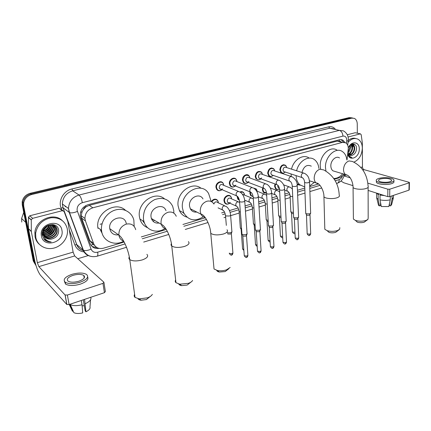 <?xml version="1.0" encoding="UTF-8"?>
<svg xmlns="http://www.w3.org/2000/svg" width="431" height="431" viewBox="0 0 431 431"><rect width="100%" height="100%" fill="white"/><g stroke="black" fill="none" stroke-linecap="round" stroke-linejoin="round"><path stroke-width="0.65" d="M278.792 189.198C277.548 189.748 276.465 189.592 275.554 188.724L274.585 186.3L274.989 183.967M266.52 192.813C265.259 193.277 264.181 193.056 263.298 192.145L262.393 189.807L262.646 187.862M253.164 196.665L250.74 195.636L249.905 193.4L250.028 191.897M230.612 196.283L230.31 196.256M229.055 195.771L228.559 195.34M239.388 200.264L237.858 199.197L237.104 196.385M217.057 199.844L215.909 199.246M228.796 203.788C227.105 204.515 225.725 204.197 224.653 202.829L223.991 200.868C223.463 196.735 228.829 193.444 230.876 196.601L231.447 197.786M272.15 176.15C270.851 176.78 269.704 176.645 268.712 175.74L267.673 173.208C268.411 168.753 270.393 167.239 273.62 168.666L274.369 169.728M256.192 179.043L255.222 176.608C256.014 171.996 258.077 170.498 261.418 172.104L262.14 173.219M247.265 183.035C245.74 183.773 244.436 183.568 243.353 182.415L242.464 180.093C242.023 176.193 246.753 172.955 248.913 175.643L249.608 176.812M234.356 186.607C232.702 187.404 231.312 187.156 230.181 185.853L229.384 183.665C228.888 179.619 233.958 176.349 236.107 179.291L236.77 180.514M284.153 172.826C282.946 173.413 281.869 173.305 280.931 172.502L279.827 169.889C280.522 165.574 282.429 164.049 285.548 165.321L286.308 166.334M221.13 190.26C219.331 191.132 217.844 190.831 216.669 189.354L215.969 187.323C215.419 183.116 220.861 179.824 222.983 183.046L223.603 184.333M347.014 159.993L348.307 148.307C348.221 145.726 347.348 143.889 345.694 142.806L342.505 142.386L92.848 207.796C87.725 209.595 85.096 213.156 84.95 218.474L85.446 220.914L93.592 243.558C95.493 247.712 98.812 249.253 103.553 248.181L124.16 242.028M83.409 209.461L85.936 206.885C84.632 207.284 83.792 208.141 83.409 209.461L82.089 211.788L81.238 215.753L81.68 218.129L89.777 240.52L93.101 244.528L94.394 245.18M183.207 212.801L183.73 212.892L182.453 208.119C180.093 192.345 201.767 180.783 208.652 193.638L210.748 200.097L210.813 201.363M184.096 213.582L182.83 212.408M144.627 223.387L142.666 220.704M102.185 233.457L100.509 230.235M340.943 141.664L339.396 141.056L337.225 141.115L89.271 205.382L86.092 206.842M334.257 179.28L340.393 177.448L344.294 174.237M141.33 236.899L166.285 229.448M182.927 224.476L205.377 217.774M221.642 212.914L224.513 212.057M229.454 210.581L238.117 207.995M245.083 205.91L251.37 204.035M258.686 201.848L264.289 200.178M271.939 197.894L276.885 196.412M284.853 194.036L289.174 192.743M297.444 190.276L304.803 188.078M309.722 186.607L318.369 184.026M267.586 184.71L268.998 186.036M253.654 188.067L256.262 188.993L256.898 190.076M240.04 191.94C241.511 191.364 242.739 191.633 243.72 192.743L244.329 193.875M211.276 201.557C213.474 198.745 215.619 198.416 217.709 200.571L218.237 201.816M344.902 142.44L342.898 140.075L339.752 139.671L88.102 204.687C83.032 206.438 80.414 209.94 80.236 215.193L80.742 217.709L90.111 243.58C91.792 247.367 94.788 248.967 99.103 248.385M341.077 139.531L343.561 142.241M353.646 143.97L354.018 145.721L353.646 143.97M35.994 265.534L34.739 262.581L23.716 206.104L23.662 202.99C24.594 198.637 27.277 195.809 31.711 194.51L351.852 118.142L354.379 118.38C356.2 119.355 357.159 121.219 357.256 123.972L357.326 133.163M88.484 255.502L77.774 258.724M36.032 265.647L33.246 260.97L22.25 204.811L22.197 201.719C23.123 197.393 25.785 194.586 30.197 193.298L349.137 117.62L352.811 118.029L350.489 117.879L30.951 193.902L350.489 117.879L351.852 118.142M22.25 204.811L22.983 205.458L22.929 202.355C23.856 198.012 26.528 195.195 30.951 193.902C26.528 195.195 23.856 198.012 22.929 202.355L22.983 205.458L33.99 261.773L22.983 205.458L23.716 206.104M97.298 247.755L91.97 246.451M353.765 146.939L353.722 146.012M353.625 145.247L353.323 143.932M349.137 117.62L351.454 117.765M100.094 224.282L102.082 223.732M348.059 137.02L360.3 133.863L355.16 132.743L360.44 133.842M347.273 134.758L355.16 132.743M340.953 181.052L343.733 182.749L353 185.669M409.423 182.652L409.278 189.802L408.96 190.152L409.111 182.841L409.428 182.502L409.003 182.27L364.173 169.695C363.139 169.27 362.568 168.354 362.46 166.948L362.336 142.844L361.178 134.612L360.3 133.863M389.699 196.633L387.792 196.638L387.857 189.198L389.775 189.187L389.699 196.633L408.96 190.152M368.122 190.437L387.792 196.638M389.775 189.187L409.111 182.841M387.857 189.198L367.875 183.153M350.091 177.777L343.954 175.918M389.861 181.693C391.337 181.192 391.898 180.616 391.537 179.959C389.118 178.283 385.406 177.955 380.39 178.962C378.876 179.463 378.305 180.05 378.682 180.724C379.442 182.243 386.494 182.868 389.861 181.693M389.462 203.524L389.446 205.549L390.61 205.932L392.043 199.23L392.081 195.83M377.777 193.481L378.897 194.219L378.159 194.462L378.143 199.241L379.399 205.916L380.508 205.539L380.525 202.586M378.897 193.831L378.897 194.219M380.013 199.849C383.461 200.577 386.871 200.577 390.244 199.839L388.821 206.557L381.263 206.546L380.013 199.849L380.034 195.054L380.772 194.812L380.772 194.424M380.772 194.812L383.111 195.162M376.382 181.262L376.382 182.329C377.416 184.403 387.011 185.265 391.585 183.66C393.584 182.981 394.338 182.189 393.853 181.295L393.859 180.875M378.72 178.477C376.646 179.161 375.87 179.964 376.382 180.885C377.416 182.943 387.022 183.795 391.601 182.194C393.6 181.516 394.354 180.734 393.869 179.846C392.808 177.75 383.304 176.92 378.72 178.477M376.478 193.072L378.159 194.462M380.034 195.054L384.436 195.582M376.597 196.994L376.592 198.098L378.143 199.241M390.281 196.439L390.244 199.839M378.278 204.294L378.526 205.312L379.399 205.916M392.043 199.23L393.525 197.43M390.61 205.932L391.628 204.563L393.282 198.346M380.557 194.882L380.562 194.359M352.111 144.073L352.186 144.552M352.192 144.563L352.235 144.967M348.022 142.402C351.281 138.712 354.611 137.651 358.021 139.224C360.774 140.894 362.212 143.857 362.331 148.119C361.9 155.068 359.104 159.734 353.943 162.121M348.253 140.42C350.769 138.346 353.275 137.715 355.769 138.523M349.234 154.928C352.079 154.196 353.727 152.095 354.18 148.625C354.234 146.788 353.711 145.495 352.623 144.757L351.287 144.428M349.46 155.09C352.461 154.524 354.217 152.412 354.718 148.76C354.772 146.917 354.255 145.624 353.161 144.886L350.451 145.01M348.41 153.996C350.538 152.779 351.744 150.812 352.03 148.097L351.055 144.724M348.598 154.276C350.92 153.156 352.246 151.136 352.569 148.226L351.362 144.627M347.936 152.213L349.902 147.569L349.719 145.743M347.919 152.87C349.417 151.513 350.258 149.789 350.43 147.698L350.08 145.355M350.198 155.419L351.518 155.472C354.352 154.772 356.017 152.617 356.512 149.007C357.067 142.882 350.387 142.23 348.307 148.124M348.307 148.113C350.899 140.576 359.519 141.368 359.265 148.959C359.643 157.579 349.099 162.164 347.742 153.829M347.79 153.436L348.517 155.413L349.967 156.932L351.944 157.471C349.848 156.959 348.485 155.435 347.855 152.897M351.518 155.472L349.503 155.117L347.876 152.709M347.795 153.404L348.189 154.039M350.662 153.016L349.509 154.891M350.441 147.31L350.295 145.155M348.986 154.713L351.448 151.76M352.574 147.72L352.084 144.557M352.068 144.514L351.895 144.148M354.724 148.135L353.598 143.965M354.336 146.314L353.355 143.932M350.893 157.337L351.944 157.471M367.481 219.762L364.2 222.191C361.895 222.859 359.599 222.849 357.326 222.159L355.376 220.381C358.926 221.453 362.503 221.464 366.108 220.424L367.961 219.363L368.176 217.892L368.117 187.302M353.388 217.87L353.404 219.088L355.376 220.381M339.52 157.956C336.132 155.338 330.534 160.504 330.846 166.032C330.933 168.198 331.638 169.803 332.953 170.843L335.496 171.603M325.944 171.021L325.48 167.551C324.839 156.749 335.727 146.594 342.386 151.55C344.929 153.296 346.422 156.097 346.874 159.955M320.616 168.974L320.255 166C319.592 155.295 330.405 145.258 337.058 150.171M342.715 173.763C340.005 176.969 337.004 178.536 333.713 178.456M339.046 229.809L335.69 232.314C333.465 232.988 331.24 233.009 329.015 232.384L327.091 230.66C330.561 231.625 334.036 231.587 337.521 230.547L339.655 229.287L339.817 227.638M324.78 227.832L324.818 229.276L327.091 230.66M311.311 166.156C306.947 164.2 303.817 166.312 301.921 172.486M304.76 186.957L299.782 184.759C297.552 182.636 296.334 179.679 296.119 175.88L296.113 175.638M296.625 170.789C298.699 160.989 308.822 154.928 314.608 159.777C317.071 161.733 318.487 164.626 318.87 168.446M291.297 176.446L291.033 173.957M291.528 169.151C293.543 159.61 303.343 153.598 309.162 158.096M314.318 182.394L309.7 185.987M300.321 185.217L297.169 184.581M228.829 268.728L225.149 271.578L219.336 272.031C217.795 271.702 216.928 271.142 216.745 270.356M213.808 266.573L214.029 268.982L217.488 270.528C220.532 271.045 223.565 270.808 226.577 269.817L230.143 267.468M202.979 198.939C199.548 192.161 188.347 198.023 189.538 206.11L190.292 208.76C191.72 211.325 193.88 212.418 196.762 212.052M186.919 217.132C183.552 216.146 181.047 213.965 179.398 210.597L178.1 205.873C176.112 192.792 192.124 180.778 201.045 188.277M203.287 216.766C195.054 221.873 188.541 220.586 183.751 212.898L179.398 210.597M191.66 209.455L191.025 209.913M191.003 282.073L187.167 285.069L181.645 285.629C180.018 285.354 179.054 284.81 178.763 284.002M175.649 279.945C175.018 280.942 175.121 281.852 175.961 282.682L179.786 284.196L188.428 283.323C190.561 282.542 191.951 281.588 192.609 280.457M166 210.667C163.209 202.247 149.535 207.92 151.06 217.025L151.378 218.469C152.768 221.992 155.332 223.511 159.071 223.032M164.965 228.581C157.024 233.941 146.298 230.537 143.943 221.491L143.469 219.18C143.081 210.323 146.815 203.798 154.681 199.601C162.848 196.875 168.833 199.079 172.637 206.201L173.779 210.581L173.865 213.156M147.698 227.757C143.83 226.189 141.233 223.274 139.903 219.007L139.428 216.718C136.972 202.839 154.977 190.281 164.464 198.831M144.299 222.574L143.194 221.033M154.524 220.338L153.027 221.243M144.277 222.515L143.744 222.374M151.933 218.797L151.561 218.975M153 219.433L152.035 219.95M150.403 296.383L146.357 299.567L141.115 300.218C139.412 300.014 138.362 299.497 137.968 298.672M134.617 294.357C133.906 295.504 134.052 296.528 135.048 297.417L139.213 298.861L147.418 297.837C149.988 296.894 151.626 295.731 152.332 294.351M126.245 223.473C124.613 213.275 107.922 218.355 109.77 228.672L109.781 228.732C110.886 233.295 113.789 235.331 118.487 234.836M123.713 241.209C114.554 246.36 102.923 241.274 101.619 231.048L101.527 230.321C100.547 221.825 106.899 212.478 115.244 210.037C123.578 207.489 131.967 212.203 133.847 220.139L134.16 226.367M97.95 228.355L97.853 227.633C95.547 212.876 115.783 200.604 125.523 210.355M101.63 231.097L100.568 230.396M284.789 171.888L283.641 171.506L283.011 170.024C283.409 167.584 284.487 166.727 286.243 167.454L303.413 172.966M285.306 172.061C283.927 173.246 282.628 173.354 281.411 172.395L280.376 169.938C281.028 165.892 282.817 164.464 285.742 165.655L286.777 167.627M310.713 213.076L309.814 213.846L306.242 213.83L305.73 213.049M310.562 213.447L309.415 215.231L306.84 215.22L306.436 214.713M272.721 175.223L271.465 174.792L270.873 173.354C271.293 170.832 272.414 169.981 274.235 170.795L291.065 176.457M273.265 175.417C271.805 176.624 270.452 176.699 269.203 175.638L268.222 173.262C268.917 169.076 270.776 167.659 273.804 169L274.789 170.983M298.635 216.987L297.692 217.806L294.087 217.784L293.608 216.987M298.478 217.386L297.309 219.201L294.712 219.185L294.33 218.673M261.682 177.933C260.723 178.811 259.828 178.881 258.988 178.148L258.438 176.758C258.886 174.151 260.055 173.31 261.935 174.226L278.399 180.039M260.927 178.849C259.381 180.088 257.964 180.126 256.682 178.951L255.772 176.662C256.515 172.335 258.455 170.929 261.585 172.443L262.517 174.431M286.254 221.001L285.268 221.863L281.632 221.841L281.184 221.033M286.087 221.426L284.902 223.269L282.283 223.253L281.917 222.73M248.962 181.494C247.954 182.351 247.033 182.378 246.198 181.575L245.692 180.255C246.176 177.55 247.389 176.721 249.339 177.75L265.399 183.708M248.283 182.372C246.634 183.644 245.158 183.628 243.849 182.335L243.014 180.147C243.811 175.67 245.832 174.28 249.07 175.977L249.937 177.976M273.556 225.111L272.521 226.027L268.858 226L268.438 225.176M273.383 225.569L272.176 227.444L269.537 227.423L269.192 226.895M235.913 185.147C234.847 185.976 233.904 185.955 233.079 185.082L232.621 183.832C233.149 181.031 234.416 180.212 236.425 181.376L252.06 187.48M235.321 185.982C233.564 187.286 232.018 187.216 230.682 185.783L229.933 183.725C229.47 179.926 234.227 176.861 236.242 179.625L237.045 181.618M260.534 229.324L259.446 230.299L255.75 230.262L255.362 229.432M260.351 229.815L259.904 231.021L259.123 231.727L256.456 231.7L256.133 231.167M222.52 188.897C221.399 189.688 220.435 189.613 219.627 188.665L219.223 187.507C219.794 184.597 221.114 183.795 223.188 185.104L238.365 191.348M222.024 189.683C220.149 191.019 218.533 190.89 217.176 189.295L216.518 187.388C216.006 183.439 221.114 180.352 223.102 183.38L223.824 185.368M247.168 233.65L246.031 234.685L242.303 234.642L241.942 233.796M246.979 234.173L246.548 235.369L245.724 236.123L243.041 236.091L242.734 235.552M279.385 188.288L278.302 187.846L277.753 186.467L277.936 185.276M293.409 212.391L291.27 212.138L290.806 211.389M279.493 188.837C278.189 189.618 277.041 189.554 276.039 188.633L275.129 186.359L275.517 184.161M293.468 213.695L291.884 213.512L291.512 213.033M266.196 191.418L265.571 189.952M280.942 216.303L279.083 216.023L278.647 215.268M266.514 192.792L263.788 192.064L262.937 189.866L263.174 188.061M281.007 217.612L279.719 217.413L279.369 216.922M256.434 190.868L264.192 194.069M268.152 220.295L266.423 219.923L266.18 219.239M253.142 196.531L251.235 195.561L250.454 193.465L250.524 192.269M254.171 188.433L256.413 189.333L257.237 191.321M268.227 221.609L267.134 221.34L266.918 220.914M242.394 194.246L251.295 197.84M255.028 224.373L253.665 224.028L253.406 223.312M239.318 199.946L238.365 199.133L237.648 196.579M240.466 192.301C241.829 191.795 242.96 192.054 243.86 193.077L244.619 195.076M255.114 225.677L254.161 225.004M230.278 195.976L229.006 195.394M230.332 202.462C229.254 203.173 228.338 203.082 227.595 202.193L227.212 201.072C227.789 198.206 229.082 197.409 231.102 198.675L238.063 201.708M241.554 228.532L240.342 228.064L240.299 227.487M229.809 203.184C227.988 204.434 226.437 204.299 225.165 202.78L224.535 200.932C224.045 197.059 229.076 193.972 230.994 196.935L231.684 198.928M241.651 229.804L241.074 229.2M213.857 203.955C214.95 201.703 216.276 201.255 217.822 202.618L224.492 205.679M211.777 201.827C213.841 199.187 215.856 198.88 217.811 200.905L218.42 202.893M227.929 234.006L230.563 234.038L231.409 233.279L231.83 232.088M227.73 233.866L227.649 233.505M232.007 231.571C231.35 232.772 229.761 233.117 227.239 232.605M32.616 218.339L31.264 219.821L31.323 231.603L28.473 228.613L28.43 217.235L29.766 215.775L32.616 218.339L62.355 210.673L59.209 208.259L62.937 210.63M29.766 215.775L59.209 208.259M28.5 228.883L34.491 259.607C36.064 266.811 38.084 272.047 40.552 275.334L66.789 304.48L65.065 294.96L38.871 266.622L37.341 262.662L31.323 231.603M103.99 282.704L105.374 291.518L104.426 292.681L102.955 283.366L103.914 282.23L74.687 255.949L73.114 252.13L67.834 221.545L64.095 211.519L62.355 210.673M65.065 294.96L67.398 295.041L69.105 304.572L104.426 292.681M69.105 304.572L66.789 304.48M67.398 295.041L102.955 283.366M65.076 282.138L65.404 283.081L65.076 282.138M78.943 281.184C84.018 279.261 85.629 277.343 83.776 275.431C81.303 274.084 77.704 274.057 72.984 275.361C67.823 277.262 66.191 279.202 68.082 281.174C70.592 282.51 74.213 282.51 78.943 281.184M83.285 299.798L85.198 310.993L85.947 311.791L84.551 299.367M84.298 305.741L82.116 305.805M64.461 281.524L65.593 284.126C69.019 285.942 73.943 285.947 80.365 284.126C86.41 281.906 88.834 279.53 87.644 277.004M71.939 274.337C64.898 276.923 62.673 279.563 65.259 282.267C68.685 284.072 73.615 284.072 80.042 282.262C86.927 279.638 89.109 277.036 86.599 274.455C83.248 272.613 78.361 272.575 71.939 274.337M69.757 304.351L70.296 304.652C73.248 305.918 77.16 305.962 82.025 304.782L82.72 312.911C79.062 313.752 76.125 313.676 73.911 312.696L70.296 304.652M81.287 300.472L82.025 304.782M69.24 304.523L72.451 311.236L73.151 310.999M73.911 312.696L69.714 304.367M85.284 303.672C89.75 301.603 91.577 299.47 90.774 297.277M85.947 311.791C89.136 310.212 90.483 308.58 89.982 306.899L90.542 299.809M21.782 222.04L21.604 218.495L23.737 212.408M35.821 237.54L35.649 233.23C37.335 224.707 42.54 219.546 51.257 217.736C59.914 217.402 65.259 221.13 67.301 228.92L67.511 231.097C67.699 238.785 61.321 246.521 53.315 248.218C45.32 250.002 37.255 245.217 35.821 237.54M39.178 244.188C37.018 242.206 35.638 239.738 35.046 236.791L34.873 232.498C35.676 219.799 53.622 212.106 62.091 220.408M42.2 233.322L43.806 236.016M44.776 236.818C49.199 240.105 56.887 236.156 56.887 230.714L56.822 229.513C56.089 222.057 43.24 223.98 43.175 232.228L43.585 234.879M43.17 232.595L42.292 232.568L42.373 233.069L43.784 235.951M44.905 236.985C49.296 240.482 57.215 236.538 57.215 230.994L57.151 229.793C56.418 222.331 43.558 224.26 43.488 232.514L43.536 233.672C48.477 233.494 51.321 231.118 52.076 226.566L51.935 224.993M42.179 234.442L43.746 235.8M44.301 236.113C48.8 238.575 55.577 234.647 55.588 229.594L55.524 228.398L54.381 225.747M42.179 234.319L43.773 235.902M44.409 236.296C48.897 238.957 55.906 235.024 55.911 229.874L55.847 228.672L54.565 225.86M43.924 235.321C48.434 236.996 54.263 233.144 54.301 228.484L53.573 225.37M42.184 234.486L43.66 235.38M44.01 235.525C48.52 237.395 54.592 233.521 54.618 228.759L53.783 225.456M43.655 234.432C48.962 234.674 52.086 232.325 53.024 227.379L52.679 225.106M43.714 234.663C49.129 235.062 52.334 232.729 53.342 227.654L52.911 225.16M43.509 233.43C48.31 233.09 51.063 230.714 51.763 226.291L51.672 224.971M42.34 232.314L43.251 232.293M43.504 232.271C47.663 231.447 50.001 229.093 50.513 225.214L50.519 225.004M43.488 232.578C47.819 231.867 50.271 229.502 50.826 225.483L50.826 224.977M43.746 230.871C46.575 229.895 48.369 228.042 49.123 225.3M43.65 231.253C46.86 230.283 48.811 228.263 49.506 225.192M43.402 229.464L43.946 229.206M44.646 228.796L47.06 226.302M44.28 229.459L47.722 225.898M43.612 234.216L43.536 233.672L43.536 234.281C44.102 238.709 46.645 241.263 51.176 241.953C48.568 242.141 46.349 241.43 44.512 239.814L42.27 235.315C40.072 225.036 57.711 219.993 58.664 230.353C58.675 234.938 56.272 237.842 51.461 239.07C47.324 239.588 44.705 237.971 43.612 234.216M54.241 225.58L53.061 224.551M54.425 225.699L52.846 224.519M53.46 225.181L53.088 224.648M53.665 225.273L53.272 224.756M61.94 230.391C64.672 242.529 43.391 248.633 41.414 236.01C38.612 223.49 60.367 217.817 61.94 230.391M45.336 237.449C47.049 238.909 49.091 239.447 51.461 239.07M44.835 228.505L46.774 226.501M44.361 230.655C46.419 229.578 47.943 227.999 48.945 225.925M45.46 231.797C47.609 230.693 49.199 229.06 50.217 226.889M46.564 232.955C48.822 231.824 50.465 230.127 51.499 227.864M47.69 234.119C50.039 232.966 51.742 231.21 52.792 228.85M48.827 235.288C51.273 234.114 53.029 232.304 54.09 229.847M43.989 239.227L47.388 240.724M43.784 230.725C46.219 229.572 47.954 227.778 48.989 225.343M44.081 232.185C47.291 230.962 49.425 228.775 50.481 225.634M45.212 233.316C48.504 232.077 50.68 229.852 51.742 226.636M42.222 234.965L42.922 234.997M43.148 235.003L43.596 234.987M43.806 234.976L44.905 234.83M46.359 234.453C49.732 233.209 51.946 230.941 53.008 227.643M47.518 235.606C50.971 234.351 53.228 232.034 54.29 228.667M58.632 230.079L58.46 229.276M43.919 239.14L47.103 240.546M44.458 239.76C46.359 241.376 48.601 242.109 51.176 241.953M80.522 212.332L82.089 211.788M339.396 141.056L339.299 139.789M90.93 245.207L93.101 244.528M85.936 206.885L85.704 205.646M337.225 141.115L342.505 142.386M89.777 240.52L93.592 243.558M81.68 218.129L85.446 220.914M89.271 205.382L92.848 207.796M346.454 143.383L346.783 140.075C346.519 137.155 345.242 135.835 342.941 136.115L82.332 202.683C78.625 204.019 76.89 206.584 77.122 210.382L91.086 249.15C92.347 251.876 94.545 252.878 97.697 252.162L125.103 243.924M90.133 256.181C86.723 255.308 84.368 253.239 83.07 249.975L69.192 212.413L68.475 208.491C68.928 201.686 72.451 197.199 79.04 195.033L339.364 130.377L343.329 130.846C347.408 132.996 348.323 136.95 348.296 138.857M61.681 209.671L61.067 208.038C58.023 200.614 63.664 190.712 71.902 188.967L328.767 126.833L329.634 128.233L339.364 130.377C341.487 131.143 342.677 133.055 342.941 136.115M82.332 202.683C81.583 198.874 80.489 196.326 79.04 195.033L72.688 190.82C66.223 192.916 62.775 197.296 62.344 203.949L63.055 207.79L69.51 212.596C71.384 213.2 74.008 212.806 77.391 211.416M328.767 126.833C331.331 126.288 333.475 127.032 335.21 129.068M333.578 128.713L329.634 128.233L72.688 190.82L71.902 188.967M84.428 251.984C79.8 251.435 76.605 249.059 74.843 244.846L69.332 230.106M31.711 194.51L30.197 193.298M34.739 262.581L33.99 261.773M61.067 208.038L62.985 207.747L62.344 203.949L68.475 208.491L69.51 212.596L83.393 250.195L76.788 244.636C78.059 247.803 80.349 249.835 83.657 250.723M83.652 250.718C80.225 249.835 77.909 247.793 76.713 244.587L62.985 207.747L76.788 244.636L74.843 244.846M142.273 238.763L167.298 231.242M183.865 226.264L206.465 219.471M222.568 214.633L225.197 213.841M230.1 212.37L238.801 209.757M245.217 207.823L252.054 205.77M258.805 203.744L264.973 201.891M272.042 199.763L277.569 198.104M284.945 195.884L289.858 194.408M297.519 192.107L304.873 189.899M309.781 188.422L319.974 185.357M335.156 180.794L339.202 179.582C340.544 179.124 341.578 178.078 342.306 176.446M97.697 252.162C98.02 254.452 97.853 255.798 97.185 256.197C91.081 257.646 86.48 255.648 83.393 250.195C85.268 250.923 87.832 250.573 91.086 249.15M126.525 247.286L97.056 256.24M339.202 179.582C339.181 181.489 338.567 182.701 337.371 183.229L337.155 183.294M346.739 140.942C347.995 140.894 348.501 140.743 348.248 140.484L348.307 139.358M65.162 206.04L65.393 206.761M82.127 247.426L82.445 247.62M61.999 185.75L63.152 185.481M306.123 127.824L64.09 185.061M305.466 127.98L64.402 185.185M344.008 175.708L346.265 175.034M362.907 170.073L364.173 169.695M360.839 167.427L362.46 166.948M352.553 143.97L352.741 144.784M352.752 144.843L352.93 146.734M332.953 170.843L345.608 174.63C350.117 175.115 353.07 182.178 353.07 187.458C354.131 189.225 362.029 189.888 366.005 188.519C367.939 187.862 368.64 187.102 368.112 186.246C367.234 174.243 361.965 165.973 352.316 161.431L348.981 160.93C345.614 162.325 343.787 165.256 343.512 169.717C343.588 171.931 344.283 173.569 345.608 174.63L347.844 175.401M353.404 219.088L353.054 186.381M309.458 180.778L316.138 182.959C319.78 182.814 324.128 190.895 323.95 196.811C325.163 198.599 332.797 199.214 336.88 197.813C339.095 197.048 339.876 196.18 339.224 195.2C338.653 183.843 333.508 175.422 323.8 169.938L319.856 169.189C316.284 170.66 314.382 173.688 314.161 178.272C314.253 180.309 314.899 181.882 316.095 182.986L318.708 184.053M324.818 229.276L323.907 195.539M213.911 204.046C212.273 201.471 209.919 200.539 206.853 201.25C202.414 203.017 200.205 206.427 200.221 211.476L200.975 214.185C201.907 215.996 203.313 217.1 205.188 217.504M227.008 229.777C228.279 231.285 227.126 232.686 223.549 233.974C217.967 235.38 213.701 235.175 210.759 233.354L210.522 231.253M176.263 216.287C174.647 212.779 171.888 211.443 167.993 212.273C163.241 214.153 160.919 217.693 161.027 222.897L161.345 224.379C162.153 226.754 163.694 228.274 165.962 228.931M188.395 241.619C189.92 243.321 188.611 244.932 184.463 246.446C178.94 247.89 174.7 247.739 171.754 245.993C170.929 245.282 170.821 244.49 171.419 243.617M135.711 229.669C134.321 225.041 131.159 223.193 126.224 224.125C121.143 226.103 118.692 229.766 118.881 235.116L118.891 235.175C119.414 238.149 121.014 240.137 123.681 241.144M146.896 254.338C148.7 256.24 147.192 258.088 142.381 259.877C136.913 261.353 132.705 261.267 129.758 259.618C128.788 258.853 128.637 257.97 129.311 256.962M310.013 214.875L310.659 233.43L310.083 234.168L307.179 233.888L307.168 233.527M309.469 235.369L310.083 234.168M302.81 177.944L301.872 177.55L301.247 176.02C301.296 174.582 301.883 173.596 303.015 173.063L304.555 173.337C308.747 175.859 308.941 178.402 309.555 181.758L308.596 182.647C306.78 182.997 305.45 182.9 304.593 182.361L304.572 181.952M297.94 218.824L298.721 237.551L298.117 238.327L295.219 238.057L295.203 237.675M297.525 239.539L298.117 238.327M290.456 181.483L289.465 181.036L288.872 179.549C288.915 178.1 289.513 177.098 290.666 176.554L292.315 176.877C295.644 179.237 297.288 182.06 297.239 185.346L296.242 186.284C294.438 186.634 293.102 186.542 292.245 186.003L292.218 185.572M285.559 222.875L286.48 241.775L285.855 242.594L282.957 242.33L282.935 241.926M285.279 243.806L285.855 242.594M277.785 185.12L276.729 184.603L276.179 183.17C276.212 181.704 276.821 180.691 278.006 180.131L279.767 180.519C282.946 182.803 284.557 185.637 284.611 189.026L283.571 190.012C281.772 190.367 280.441 190.276 279.579 189.742L279.552 189.284M272.866 227.035L273.938 246.101L273.281 246.963L270.388 246.715L270.361 246.284M272.726 248.186L273.281 246.963M264.785 188.843L263.664 188.25L263.158 186.882C263.185 185.4 263.804 184.376 265.017 183.805L266.897 184.263C269.644 186.047 271.234 188.891 271.654 192.797L270.571 193.837C268.777 194.198 267.452 194.112 266.584 193.578L266.552 193.093M259.845 231.291L261.073 250.535L260.383 251.445L257.496 251.208L257.469 250.756M259.855 252.674L260.383 251.445M251.44 192.668L250.255 191.989L249.797 190.696C249.813 189.193 250.443 188.153 251.688 187.577L253.697 188.121C256.353 189.92 257.91 192.77 258.358 196.665L257.226 197.764C255.443 198.125 254.118 198.044 253.25 197.517L253.212 197.005M246.484 235.665L247.873 255.082L247.157 256.046L244.275 255.825L244.237 255.341M246.651 257.28L247.157 256.046M237.74 196.59L236.484 195.809L236.08 194.607C236.086 193.093 236.727 192.037 238.004 191.445L240.153 192.086C242.712 193.902 244.232 196.751 244.706 200.636C245.061 201.04 244.711 201.412 243.666 201.756L243.526 201.794C241.748 202.161 240.428 202.085 239.561 201.563L239.512 201.018M294.653 233.451L295.003 233.209M288.339 191.65L287.407 191.208L286.857 189.807C286.895 188.412 287.472 187.442 288.592 186.903L290.219 187.221L292.374 188.945M292.708 196.579L290.559 196.347L290.085 195.652M294.966 232.331L292.407 232.002L292.39 231.646M282.666 237.546L282.714 237.529C282.305 238.154 281.535 237.675 280.409 236.096L280.387 235.719M276.061 195.291L275.07 194.785L274.558 193.433C274.585 192.027 275.177 191.046 276.319 190.491L278.049 190.868L279.703 192.124M280.123 200.323L278.248 200.076L277.806 199.37M282.661 236.479L280.409 236.096L279.423 217.213M263.47 199.02L262.425 198.449L261.951 197.156C261.973 195.728 262.571 194.737 263.745 194.176L265.582 194.613L266.692 195.415M267.204 204.154L265.636 203.895L265.216 203.179M270.038 240.708L268.114 240.293L268.087 239.895M250.556 202.839L249.452 202.187L249.021 200.97C249.037 199.526 249.646 198.519 250.847 197.948L253.336 198.826M253.951 208.071L252.695 207.812L252.307 207.085M257.091 245.023L255.513 244.598L255.481 244.178M237.309 206.761L236.145 206.018L235.762 204.881C235.768 203.421 236.387 202.403 237.616 201.816L239.614 202.306M240.336 212.063L239.113 211.626L239.07 211.093M243.806 249.42L242.594 249.01L242.556 248.568M231.355 233.57L232.891 252.776L232.147 253.735L229.34 253.536L229.303 253.067M231.679 254.958L232.147 253.735M223.711 210.781L222.488 209.94L222.159 208.895C222.154 207.419 222.784 206.384 224.045 205.792L226.264 206.492C228.635 208.281 230.068 211.05 230.563 214.789C230.924 215.241 230.52 215.651 229.357 216.006L225.812 215.947L225.478 215.209M38.871 266.622L74.687 255.949M37.341 262.662L73.114 252.13M28.473 228.613L31.296 231.334M31.253 220.02L28.414 217.429M230.132 195.873L229.039 195.399M222.843 182.868L222.407 182.69M81.238 215.753L84.95 218.474M285.548 165.321L283.555 164.69M273.62 168.666L271.444 167.945M341.497 139.746L342.898 140.075M23.662 202.99L22.197 201.719M143.695 242.071L168.78 234.448M185.276 229.437L208.006 222.531M223.964 217.682L225.65 217.17M230.628 215.656L239.221 213.049M245.454 211.152L252.447 209.03M259.015 207.031L265.34 205.113M272.225 203.023L277.914 201.293M285.101 199.106L290.176 197.565M297.649 195.297L304.986 193.066M309.889 191.574L321.704 187.986M336.498 183.493L337.371 183.229C341.233 181.731 343.534 178.741 344.283 174.253M347.693 145.215L348.221 140.732M82.197 247.615L82.499 247.771M65.21 206.654L65.022 205.937M304.959 127.942L306.333 127.775M391.531 180.718L391.537 179.959M376.382 182.329L376.382 180.885M376.592 198.098L376.602 193.347M378.526 205.312L376.823 198.395M393.401 197.123L393.422 195.383M353.161 144.886L352.623 144.757M352.51 143.976L352.687 144.773M352.693 144.8L352.865 146.702M299.782 184.759L297.04 183.805M219.336 272.031L217.488 270.528M190.292 208.76L200.975 214.185C204.628 214.234 210.414 225.235 210.759 233.354L214.029 268.982M181.645 285.629L179.786 284.196M151.378 218.469L161.345 224.379C165.482 225.639 170.956 237.104 171.754 245.993L175.961 282.682M143.943 221.491L139.903 219.007M141.115 300.218L139.213 298.861M109.77 228.672L118.881 235.116C123.158 237.95 128.476 249.791 129.758 259.618L135.048 297.417M101.527 230.321L97.853 227.633M310.681 233.774C310.169 234.997 309.797 235.52 309.566 235.337C309.108 235.999 308.31 235.52 307.179 233.888L306.484 214.988M283.641 171.506L301.899 177.534C303.483 178.17 304.383 179.775 304.593 182.361L305.751 213.512M306.624 215.112L305.945 213.679M281.411 172.395L280.581 172.114M309.566 182.168L310.627 212.892M298.748 237.912C298.236 239.157 297.859 239.684 297.622 239.507C297.174 240.169 296.372 239.684 295.219 238.057L294.384 218.964M271.465 174.792L289.492 181.02C291.049 181.613 291.965 183.272 292.245 186.003L293.635 217.483M294.535 219.093L293.84 217.655M269.203 175.638L268.384 175.352M297.255 185.783L298.538 216.798M286.513 242.157C286.022 243.461 285.64 244 285.376 243.774C284.945 244.436 284.137 243.957 282.957 242.33L281.976 223.042M258.988 178.148L276.761 184.587C278.307 185.158 279.25 186.876 279.579 189.742L281.211 221.556M282.133 223.177L281.427 221.733M256.682 178.951L255.885 178.66M284.632 189.484L286.152 220.801M273.971 246.505C273.491 247.82 273.109 248.369 272.823 248.154C272.403 248.816 271.595 248.337 270.388 246.715L269.256 227.229M246.198 181.575L263.691 188.234C265.248 188.821 266.213 190.599 266.584 193.578L268.47 225.736M269.423 227.363L268.702 225.914M243.849 182.335L243.073 182.033M271.681 193.282L273.443 224.907M261.111 250.966C260.642 252.297 260.254 252.852 259.947 252.641C259.548 253.304 258.735 252.83 257.496 251.208L256.203 231.522M233.079 185.082L250.276 191.973C251.849 192.571 252.841 194.419 253.25 197.517L255.4 230.019M256.38 231.657L255.642 230.208M230.682 185.783L229.928 185.47M258.39 197.182L260.41 229.12M247.922 255.54C247.459 256.881 247.065 257.452 246.737 257.248C246.354 257.91 245.535 257.436 244.275 255.825L242.809 235.929M219.627 188.665L236.484 195.809C238.106 196.444 239.124 198.368 239.561 201.563L241.99 234.421M242.998 236.069L242.244 234.609M217.176 189.295L216.443 188.983M244.749 201.185L247.038 233.435M295.009 233.3L294.739 233.419C294.308 234.065 293.527 233.591 292.407 232.002L291.561 213.302M283.55 184.829L289.045 186.801M284.665 190.195L287.418 191.202C288.883 191.72 289.783 193.347 290.106 196.078L290.828 211.847M291.701 213.42L291.017 212.009M278.302 187.846L279.374 188.239M276.039 188.633L275.231 188.336M270.275 187.943L276.772 190.389M271.692 193.481L275.08 194.78C276.535 195.281 277.456 196.962 277.833 199.817L278.674 215.753M279.568 217.332L278.873 215.915M263.788 192.064L263.002 191.757M258.481 196.848L262.425 198.449C263.88 198.928 264.817 200.663 265.254 203.653L266.213 219.751M267.134 221.34L266.423 219.923M270.102 241.796C269.752 242.244 269.089 241.748 268.114 240.293L266.983 221.216M251.235 195.561L250.459 195.248M244.657 200.146L249.452 202.187C250.912 202.683 251.876 204.483 252.35 207.591L253.439 223.856M254.387 225.456L253.665 224.028M257.162 246.101C256.887 246.397 256.337 245.896 255.513 244.598L254.225 225.327M238.365 199.133L237.61 198.81M227.595 202.193L236.145 206.018C237.637 206.578 238.629 208.448 239.113 211.626L240.342 228.064M241.317 229.669L240.573 228.241M243.876 250.433L242.594 249.01L241.144 229.54M225.165 202.78L224.427 202.446M232.939 253.223C232.487 254.565 232.093 255.136 231.754 254.936C231.409 255.583 230.601 255.12 229.34 253.536M218.054 207.85L222.488 209.94C224.018 210.57 225.03 212.515 225.532 215.769L226.329 225.375M230.607 215.355L231.883 231.372M65.167 295.046L66.891 304.572M31.264 219.821L28.43 217.235M84.207 278.017L83.776 275.431M65.593 284.126L65.259 282.267M25.688 222.353L21.604 218.495M35.649 233.23L34.873 232.498M57.215 230.994L56.887 230.714M55.911 229.874L55.588 229.594M54.618 228.759L54.301 228.484M53.342 227.654L53.024 227.379M52.076 226.566L51.763 226.291M50.826 225.483L50.513 225.214M43.488 232.514L43.175 232.228"/></g></svg>
